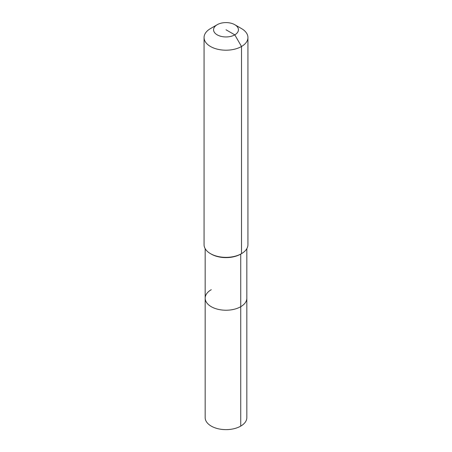 <?xml version="1.0" encoding="UTF-8"?>
<svg xmlns="http://www.w3.org/2000/svg" width="452" height="452" viewBox="0 0 452 452"><rect width="100%" height="100%" fill="white"/><g stroke="black" fill="none" stroke-linecap="round" stroke-linejoin="round"><path stroke-width="0.68" d="M246.837 248.651L246.837 417.603A20.837 12.029 180 0 1 240.735 426.106A20.837 12.029 180 0 1 218.028 428.716A20.837 12.029 180 0 1 205.163 417.603L205.163 298.201A20.837 12.029 180 0 1 211.265 289.692M234.791 24.702A12.43 7.175 180 0 1 234.791 34.849A12.43 7.175 180 0 1 217.209 34.849A12.43 7.175 180 0 1 217.209 24.702A12.43 7.175 180 0 1 234.791 24.702L241.509 28.583A21.933 12.662 180 0 1 247.933 37.539L247.933 244.696A21.933 12.662 180 0 1 241.509 253.651L240.735 254.097L240.735 306.71A20.837 12.029 180 0 0 246.837 298.201A20.837 12.029 180 0 1 240.735 306.71A20.837 12.029 180 0 1 218.028 309.315A20.837 12.029 180 0 1 205.163 298.201A20.837 12.029 180 0 0 218.028 309.315A20.837 12.029 180 0 0 240.735 306.71L240.735 426.106M247.933 37.539A21.933 12.662 180 0 1 241.509 46.494L241.509 253.651L240.735 254.097A20.837 12.029 180 0 1 211.265 254.097L210.491 253.651A21.933 12.662 180 0 1 204.067 244.696L204.067 37.539A21.933 12.662 180 0 1 210.491 28.583L217.209 24.702L210.491 28.583M240.735 254.097L241.509 253.651A21.933 12.662 180 0 1 210.491 253.651M226 29.775L234.791 34.849L241.509 46.494A21.933 12.662 180 0 1 217.604 49.24A21.933 12.662 180 0 1 204.067 37.539M205.163 248.651L205.163 298.201"/></g></svg>
